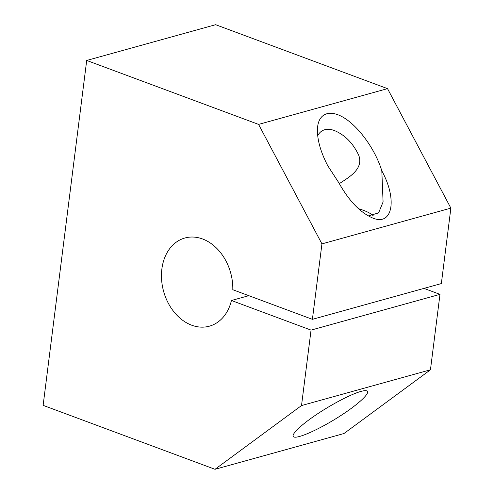 <?xml version="1.0" encoding="UTF-8"?>
<svg xmlns="http://www.w3.org/2000/svg" width="494" height="494" viewBox="0 0 494 494"><rect width="100%" height="100%" fill="white"/><g stroke="black" fill="none" stroke-linecap="round" stroke-linejoin="round"><path stroke-width="0.74" d="M358.49 208.715A31.462 9.855 -172.8 0 1 373.285 215.841M311.047 330.109L231.439 300.494A45.757 34.784 -105.5 0 1 209.363 326.188A45.757 34.784 -105.5 0 1 163.619 291.392A45.757 34.784 -105.5 0 1 184.904 237.997A45.757 34.784 -105.5 0 1 232.798 289.719L312.406 319.334L441.346 283.575L450.874 208.128L387.524 88.642L215.631 24.7L86.697 60.459L43.126 405.358L215.014 469.3L301.513 405.562L311.047 330.109L439.981 294.356L423.963 288.397M339.304 183.651C349.258 177.087 363.609 169.078 358.817 155.468C353.167 143.303 345.047 135.004 334.45 130.564C330.937 129.237 327.701 128.953 324.737 129.718C321.606 130.651 319.26 132.676 317.698 135.794M327.726 165.694L338.835 182.768C348.943 200.885 360.268 212.648 372.803 218.07C392.532 226.277 397.627 199.576 381.813 170.85C375.94 151.22 360.805 129.28 346.189 119.221C331.56 109.081 319.439 112.187 317.661 126.538C316.586 137.536 319.939 150.59 327.726 165.694M381.813 170.85L383.085 201.96L378.602 212.889L368.277 215.946M231.439 300.494L248.815 295.678M301.513 405.562L430.453 369.802L343.954 433.541L215.014 469.3M360.898 391.427C350.956 394.163 331.054 404.611 315.215 415.405C299.333 426.199 290.064 435.609 293.949 436.999C298.209 438.728 319.149 429.348 338.6 416.992C358.119 404.654 371.334 392.403 366.783 390.853C365.684 390.458 363.72 390.649 360.898 391.427M312.406 319.334L321.94 243.888L258.584 124.402L86.697 60.459M450.874 208.128L321.94 243.888M387.524 88.642L258.584 124.402M430.453 369.802L439.981 294.356"/></g></svg>
